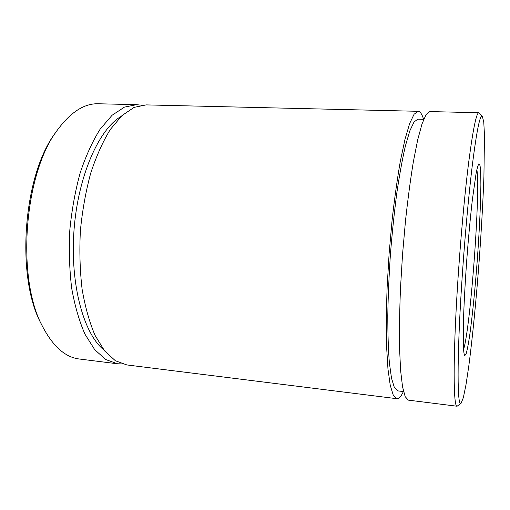 <?xml version="1.0" encoding="UTF-8"?>
<svg xmlns="http://www.w3.org/2000/svg" width="510" height="510" viewBox="0 0 510 510"><rect width="100%" height="100%" fill="white"/><g stroke="black" fill="none" stroke-linecap="round" stroke-linejoin="round"><path stroke-width="0.76" d="M478.852 112.735L429.726 111.575L426.086 114.552L422.025 123.911L417.696 139.797L413.329 161.912C410.467 179.507 407.847 199.18 405.482 220.945L402.524 254.63L400.484 288.392C399.617 310.265 399.304 330.11 399.54 347.928L400.605 370.451L402.543 386.803L405.182 396.659L408.338 400.133L457.1 406.234C453.377 407.7 452.88 359.569 457.451 287.226C460.243 242.55 464.597 194.661 468.735 161.944C473.044 129.157 476.41 112.755 478.852 112.735L482.352 116.248L483.767 122.139L484.468 135.099L483.92 176.823C482.938 202.636 481.363 230.469 479.202 260.317C476.257 299.466 472.528 337.798 468.741 366.473L465.955 384.935L463.348 397.653L461.085 403.27C457.285 408.351 456.788 360.965 461.524 286.837C464.298 242.996 468.524 196.012 472.477 163.959C476.589 131.835 479.757 115.866 481.982 116.038L482.352 116.248M423.714 119.327L417.849 119.168L414.043 121.973L409.842 130.821L405.425 145.815C402.441 158.763 399.598 174.324 396.888 192.512C394.345 211.873 392.203 232.279 390.462 253.738C389.022 275.221 388.129 295.724 387.791 315.244C387.791 333.629 388.308 349.446 389.353 362.693L391.508 378.171L394.364 387.536L397.711 390.877L403.537 391.584M423.561 119.321C422.038 114.132 420.214 111.454 418.092 111.301L414.075 114.259L409.638 123.567L404.972 139.37L400.305 161.377C397.277 178.876 394.542 198.454 392.101 220.11L389.104 253.636L387.128 287.238C386.35 309.022 386.172 328.784 386.586 346.545L387.957 368.998L390.246 385.318L393.261 395.18L396.793 398.692C398.916 398.852 401.115 396.48 403.384 391.572M418.092 111.301L146.083 104.894L134.149 107.361L122.024 115.528L110.294 129.489C102.861 141.57 96.333 156.13 90.71 173.164C85.801 191.32 82.359 210.515 80.382 230.762C79.356 251.073 79.93 270.568 82.11 289.246C85.157 306.924 89.473 322.288 95.045 335.338L104.582 350.874L115.375 360.742L126.811 364.937L396.793 398.692M121.042 116.452C98.895 129.259 77.966 176.109 74.001 230.29C69.94 284.459 83.736 333.884 103.753 349.815M141.378 105.213L136.629 104.671L124.453 107.119L112.098 115.247L100.158 129.145C92.597 141.174 85.96 155.671 80.255 172.635C75.282 190.702 71.808 209.82 69.825 229.978C68.812 250.206 69.436 269.624 71.687 288.233C74.83 305.853 79.254 321.166 84.96 334.178L94.72 349.681L105.748 359.544L117.427 363.764L122.209 363.93M136.629 104.671L98.271 103.766C84.201 103.345 70.514 112.2 57.209 130.331C23.945 173.655 16.148 278.925 42.661 326.68C53.148 346.57 65.376 357.344 79.356 359.008L117.427 363.764M57.209 130.331L55.577 132.651C23.065 175.064 15.485 277.402 41.386 324.143L42.661 326.68M478.871 163.793L480.037 165.578C480.573 169.543 480.853 175.937 480.873 184.754C480.7 204.013 479.343 231.769 477.264 260.291C475.116 288.813 472.362 316.429 469.691 335.452C468.378 344.142 467.16 350.389 466.044 354.189L464.635 355.719C464.017 354.361 463.577 350.874 463.316 345.257L463.52 319.018C464.119 301.423 465.209 281.545 466.803 259.399C468.492 237.252 470.341 217.438 472.343 199.939L476.008 173.955C477.099 168.44 478.048 165.061 478.858 163.812L478.871 163.793M476.875 169.639C480.541 191.805 470.666 326.017 463.686 349.152L463.533 349.656M461.085 403.27L457.1 406.234"/></g></svg>
